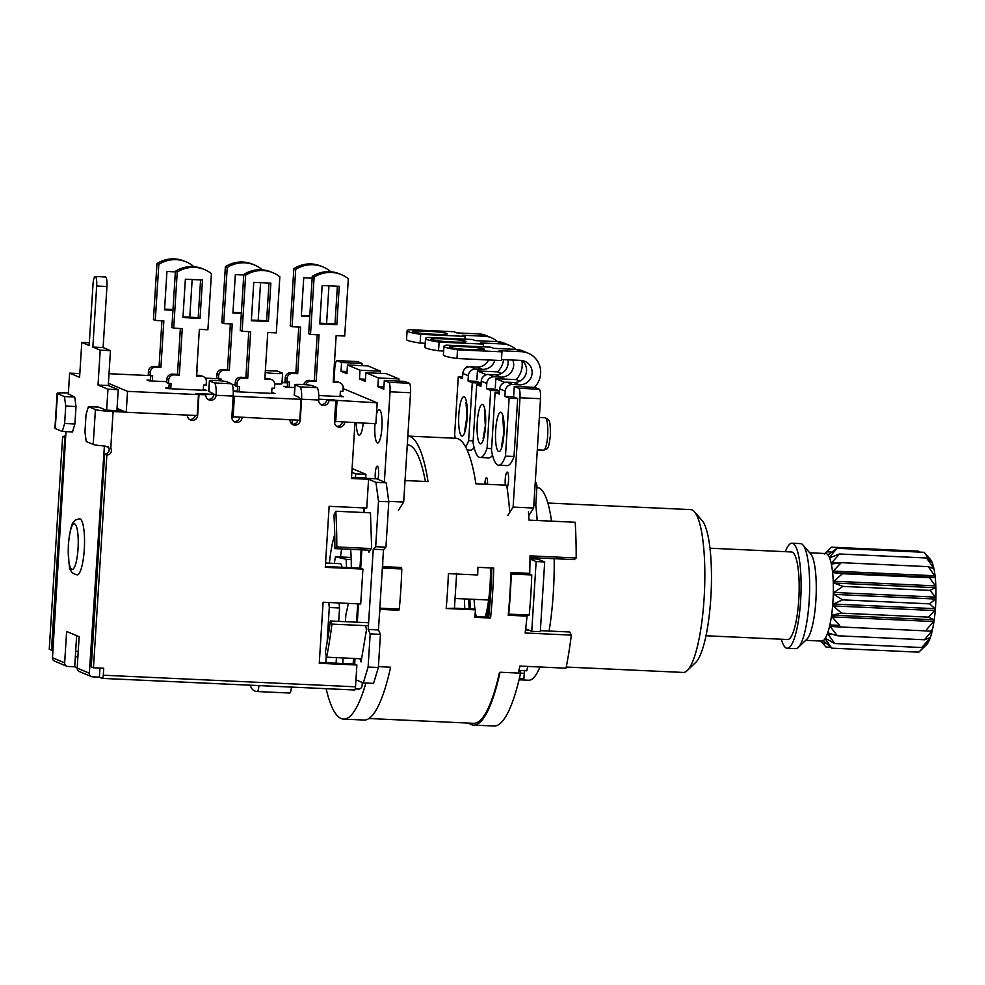 <?xml version="1.0" encoding="UTF-8"?>
<svg xmlns="http://www.w3.org/2000/svg" width="985" height="985" viewBox="0 0 985 985"><rect width="100%" height="100%" fill="white"/><g stroke="black" fill="none" stroke-linecap="round" stroke-linejoin="round"><path stroke-width="1.48" d="M476.272 616.672A43.906 9.431 92.6 0 1 475.312 611.82M474.992 609.641A43.906 9.431 92.6 0 1 474.081 599.348M469.833 599.151A47.415 10.182 -87.4 0 0 470.559 608.939M485.236 617.078A47.415 10.182 -87.4 0 0 490.419 567.902M491.577 567.951A52.574 11.291 92.6 0 1 491.453 579.279M491.207 584.782A52.574 11.291 92.6 0 1 486.812 617.152M469.217 608.878A52.574 11.291 92.6 0 1 468.651 599.102M536.874 487.624L537.502 487.649A96.395 20.697 92.6 0 1 551.538 521.163M554.173 558.692A96.395 20.697 92.6 0 1 549.088 631.04M539.928 666.993A96.395 20.697 92.6 0 1 528.649 680.241L519.021 679.798M538.795 557.978A96.395 20.697 92.6 0 1 538.807 559.492M547.857 503.039L690.719 509.602A81.496 17.496 92.6 0 1 694.474 511.781A81.496 17.496 92.6 0 1 704.46 591.825A81.496 17.496 92.6 0 1 687.173 670.625A81.496 17.496 92.6 0 1 683.233 672.435L566.24 667.054M687.173 670.625L695.693 662.449A72.73 15.625 -87.4 0 0 711.133 592.133A72.73 15.625 -87.4 0 0 702.219 520.696L694.474 511.781M537.17 520.499A133.209 28.602 -87.4 0 0 535.778 505.059L536.911 487.095A8.767 8.533 -67.2 0 0 535.311 481.456M530.004 558.987L536.135 561.561L531.752 631.323L540.297 631.717L544.693 561.955L537.859 559.098A3.509 0.751 92.6 0 1 537.416 557.916M519.674 670.477L526.766 670.797A133.209 28.602 -87.4 0 0 527.751 666.439M519.378 678.345L523.921 678.554L524.242 673.321A3.509 0.751 92.6 0 1 524.697 670.699M533.833 504.973L535.778 505.059M531.752 631.323L525.682 628.787M536.135 561.561L544.693 561.955M464.785 608.668A70.982 15.243 92.6 0 1 464.514 598.917M484.866 484.214L484.928 483.303A6.132 1.317 92.6 0 1 486.491 477.713A6.132 1.317 92.6 0 1 487.501 484.337M505.379 485.149A7.892 1.699 92.6 0 1 505.219 479.289A7.892 1.699 92.6 0 1 507.238 472.098A7.892 1.699 92.6 0 1 508.605 478.87A7.892 1.699 92.6 0 1 507.041 487.526M473.465 725.083L493.99 726.019A143.724 30.867 -87.4 0 0 520.56 673.174L500.035 672.226A143.724 30.867 92.6 0 1 473.465 725.083A143.724 30.867 92.6 0 1 468.749 723.101M465.868 367.984A8.767 1.884 92.6 0 1 466.964 366.605A8.767 1.884 92.6 0 1 467.112 366.629L467.961 366.986M476.875 379.681L477.429 370.963L486.393 374.719M501.513 373.401L497.954 371.899L477.429 370.963M495.307 387.413L495.849 378.696L504.812 382.451M519.945 381.133L516.374 379.631L495.849 378.696M513.727 395.145L514.281 386.415L518.701 388.275A8.767 1.884 92.6 0 1 519.994 397.768L513.111 507.09L507.817 515.414M528.736 515.721L533.636 508.038L540.519 398.716A8.767 1.884 -87.4 0 0 539.214 389.223L534.793 387.364L514.281 386.415M533.636 508.038L513.111 507.09M510.87 573.849L511.252 574.009A143.724 30.867 92.6 0 1 508.728 614.123L529.24 615.059A143.724 30.867 -87.4 0 0 531.765 574.944L529.536 574.009L510.895 573.159L529.721 573.381L510.919 572.507A141.963 30.486 92.6 0 1 508.223 615.268L527.037 616.13A141.963 30.486 92.6 0 1 525.165 632.998L571.337 635.116A141.963 30.486 -87.4 0 1 566.018 668.199L519.846 666.069A141.963 30.486 92.6 0 1 518.356 673.075M531.765 574.944L511.252 574.009M526.84 615.884A133.209 28.602 -87.4 0 0 526.926 614.96M520.56 673.174L519.218 669.098M509.639 511.018A141.963 30.486 -87.4 0 0 506.696 485.211L475.915 483.795A141.963 30.486 -87.4 0 0 455.809 438.276L407.925 436.084A141.963 30.486 92.6 0 1 428.032 481.603L405.032 480.545M370.311 512.828L335.799 511.24A141.963 30.486 92.6 0 1 336.784 546.971L371.308 548.559M382.82 560.539A141.963 30.486 92.6 0 1 382.673 566.621L382.439 566.683M379.828 608.188L399.282 609.087A143.724 30.867 -87.4 0 0 401.806 568.973L399.578 568.037L401.474 567.483L382.673 566.621M401.474 567.483A141.963 30.486 92.6 0 1 401.437 568.813M398.9 609.075A141.963 30.486 92.6 0 1 398.79 610.232L379.976 609.37A141.963 30.486 92.6 0 1 379.385 615.268M368.427 625.783L331.933 624.108A141.963 30.486 92.6 0 1 326.614 657.192L361.581 658.793M499.469 672.558A141.963 30.486 92.6 0 1 473.551 723.322L368.907 718.521M528.452 511.88A141.963 30.486 92.6 0 1 529.031 520.117L575.191 522.247A141.963 30.486 -87.4 0 1 576.188 557.978L530.016 555.848A141.963 30.486 92.6 0 1 529.721 573.381M446.18 608.508A141.963 30.486 92.6 0 0 448.372 573.627L477.688 574.969A141.963 30.486 -87.4 0 0 477.922 567.323L493.719 568.049A141.963 30.486 92.6 0 1 490.567 618.026L474.77 617.299A141.963 30.486 -87.4 0 0 475.496 609.85L446.18 608.508L454.442 608.237L456.646 573.356M425.372 481.48A133.209 28.602 -87.4 0 0 407.519 444.838A133.209 28.602 -87.4 0 0 407.273 444.826M475.496 609.85L473.637 609.075L454.454 608.201M490.567 618.026L488.695 617.238A133.209 28.602 -87.4 0 0 491.823 567.963M474.844 616.61L488.695 617.238M398.79 610.232L397.78 609.013M399.578 568.037L382.402 567.249L399.578 568.037M331.933 624.108L330.32 620.981L368.624 622.742M330.32 620.981A133.209 28.602 92.6 0 1 325.321 652.021L326.614 657.192M335.799 511.24L333.94 515.081A133.209 28.602 92.6 0 1 334.863 548.608L336.784 546.971M370.237 550.233L334.863 548.608M525.534 629.957L528.846 630.117M540.371 630.646L569.712 631.988L571.337 635.116M576.188 557.978L574.267 559.615L530.016 557.572M526.027 614.911L527.037 616.13M363.219 423.181A16.646 3.571 92.6 0 1 359.217 435.198A16.646 3.571 92.6 0 1 356.336 422.861M376.467 414.266A16.646 3.571 92.6 0 1 379.176 409.662A16.646 3.571 92.6 0 1 381.983 426.468A16.646 3.571 92.6 0 1 377.649 442.93A16.646 3.571 92.6 0 1 374.903 424.831A16.646 3.571 92.6 0 1 374.989 423.722M375.359 478.747A7.892 1.699 92.6 0 1 375.26 473.317A7.892 1.699 92.6 0 1 377.28 466.127A7.892 1.699 92.6 0 1 378.609 470.892A7.892 1.699 92.6 0 1 377.932 479.35M365.878 683.036A143.724 30.867 92.6 0 1 343.506 719.099A143.724 30.867 92.6 0 1 326.133 688.687M343.506 719.099L364.031 720.047A143.724 30.867 -87.4 0 0 390.602 667.202L378.412 666.636M333.952 381.552L334.765 368.612A8.767 1.884 92.6 0 1 337.005 360.621A8.767 1.884 92.6 0 1 337.153 360.658L341.573 362.517L341.032 371.234L346.917 373.709L347.471 364.992L360.005 370.249L359.451 378.966L365.349 381.441L365.891 372.712L378.425 377.969L377.871 386.699L383.768 389.173L384.322 380.444L388.743 382.303A8.767 1.884 92.6 0 1 390.035 391.796L384.359 482.047M361.951 365.657L362.098 363.453L357.678 361.606A8.767 1.884 -87.4 0 0 357.53 361.569A8.767 1.884 -87.4 0 0 357.383 361.594M362.098 363.453L341.573 362.517M347.065 371.517L341.032 371.234M380.382 373.389L380.518 371.185L367.996 365.927L347.471 364.992M380.518 371.185L360.005 370.249M365.484 379.237L359.451 378.966M398.802 381.109L398.937 378.917L386.415 373.66L365.891 372.712M398.937 378.917L378.425 377.969M383.904 386.97L377.871 386.699M398.371 510.378L403.678 502.067L410.56 392.744A8.767 1.884 -87.4 0 0 409.255 383.251L404.835 381.392L384.322 380.444M403.678 502.067L388.73 501.377M401.806 568.973L382.352 568.086M250.522 685.215A7.006 7.006 0 0 0 257.183 691.544A7.006 1.502 -87.4 0 0 258.624 688.207A7.006 1.502 -87.4 0 0 258.944 685.597M257.183 691.544L289.676 693.034A7.006 1.502 -87.4 0 0 291.117 689.697A7.006 1.502 -87.4 0 0 291.437 687.099M108.412 383.337L127.533 391.353L126.215 412.284L117.043 408.443M294.7 387.561L285.748 387.154L283.828 386.342L287.288 386.502M166.736 381.675L148.957 380.863L147.036 380.062L150.496 380.222M340.096 395.81L343.506 396.684L318.771 395.551M341.586 395.884L341.536 396.598M203.292 389.531L206.702 390.405L167.376 388.595L165.455 387.782L168.915 387.942M204.794 389.592L204.745 390.306M235.144 384.827L232.238 384.692M271.688 392.67L275.111 393.544L235.772 391.735L233.864 390.934L237.311 391.094M273.19 392.744L273.14 393.458M126.215 412.284L197.172 415.547L198.49 394.616L127.533 391.353M207.872 399.307A5.257 5.122 112.8 0 0 213.868 394.357L195.916 393.532L198.49 394.616M231.881 416.692L299.772 420.263L301.09 399.331L234.405 396.265L233.088 417.197M234.405 396.265L233.199 395.761M299.354 398.605L301.09 399.331M343.125 388.546L377.181 402.828L334.408 400.218M334.42 399.91L318.721 399.184M334.481 421.408L375.864 423.759L377.181 402.828M337.005 400.981L335.688 421.912M281.993 382.623L287.522 382.882L284.714 381.921L287.571 382.057M205.323 378.142L218.362 378.733M149.954 375.593L109.015 373.709M239.158 391.895L239.49 386.649L236.917 386.526L237.139 383.042A5.257 5.122 -67.2 0 1 242.605 378.043L247.727 378.277L250.658 331.711L242.113 331.317L245.634 275.221A30.67 29.858 -67.2 0 1 273.03 272.771A30.67 29.858 -67.2 0 1 279.839 276.797L276.305 332.893L267.76 332.499L264.83 379.065L269.964 379.299A5.257 5.122 -67.2 0 1 271.663 379.681L269.828 378.905A5.257 5.122 112.8 0 0 268.117 378.523L264.879 378.375L265.285 372.355A8.767 0.677 3.6 0 0 274.741 373.475A8.767 0.677 3.6 0 0 282.584 373.303A8.767 0.677 3.6 0 0 282.387 373.143L277.573 371.123A11.389 2.45 -87.4 0 0 277.376 371.074A11.389 2.45 -87.4 0 0 277.179 371.111M284.603 382.746A5.257 5.122 112.8 0 0 284.714 381.921M65.601 437.328A4.383 4.26 -67.2 0 1 64.85 437.365L51.466 650.137L49.25 649.213L62.634 436.441A4.383 4.26 112.8 0 0 65.736 435.308M52.968 650.211L51.466 650.137M78.234 651.368L75.673 651.257M299.366 398.297L299.243 397.349L294.429 395.317A8.767 0.677 -176.4 0 1 294.232 395.17L294.884 384.704A8.767 0.677 -176.4 0 0 295.081 384.864L299.896 386.883A11.389 2.45 92.6 0 1 301.582 399.221L300.265 420.152A5.257 5.122 -67.2 0 1 293.099 424.757A5.257 5.122 -67.2 0 1 289.996 419.819M320.728 404.49A5.257 5.122 112.8 0 0 326.724 399.553L328.941 400.476A5.257 5.122 -67.2 0 1 321.775 405.094A5.257 5.122 -67.2 0 1 318.672 400.008A11.389 2.45 -87.4 0 0 316.998 387.659L312.183 385.64A8.767 0.677 -176.4 0 0 302.727 384.532A8.767 0.677 -176.4 0 0 294.884 384.704M242.113 417.615A5.257 5.122 -67.2 0 1 234.959 422.085A5.257 5.122 -67.2 0 1 231.857 417L233.174 396.081A11.389 2.45 -87.4 0 0 231.5 383.731L226.685 381.712A8.767 0.677 3.6 0 0 217.229 380.592A8.767 0.677 3.6 0 0 209.386 380.776A8.767 0.677 3.6 0 0 209.583 380.924L214.398 382.943A11.389 2.45 92.6 0 1 216.084 395.293A5.257 5.122 -67.2 0 1 208.918 399.898A5.257 5.122 -67.2 0 1 205.816 394.825L203.612 393.889L196.754 393.889M233.174 396.081L216.084 395.293L208.918 391.39A8.767 0.677 -176.4 0 1 208.721 391.242L209.386 380.776M326.724 399.553L333.57 399.861L335.774 400.796L328.941 400.476M336.513 426.209A5.257 5.122 112.8 0 0 342.361 422.22M351.522 477.651L376.615 478.808L386.194 482.822L388.792 501.808L385.935 547.155L383.497 549.716L378.462 629.944L380.444 634.365L378.363 667.498L368.107 667.03L370.188 633.884L380.444 634.365M104.644 454.06L91.26 666.833L93.464 667.768L106.86 454.984L104.644 454.06A4.383 4.26 112.8 0 0 108.559 447.325L108.387 446.808M123.63 411.201L105.678 410.031L98.685 407.1L88.428 406.633L86.04 414.574L84.944 432.021L86.237 441.514L93.218 444.444A14.898 1.145 3.6 0 0 105.038 446.07L108.559 447.325M189.452 419.45A5.257 5.122 112.8 0 0 195.301 415.461M233.913 421.494A5.257 5.122 112.8 0 0 239.761 417.505M292.052 424.166A5.257 5.122 112.8 0 0 297.901 420.176M319.312 662.449L354.674 664.075L355.019 658.497M357.309 622.225L358.466 603.854M325.346 566.523L360.707 568.148L361.864 549.852M364.204 512.545L364.499 507.94M72.508 431.923L74.909 423.981L64.641 423.501L62.252 431.455L72.508 431.923M74.909 423.981L76.005 406.534L74.712 397.041L64.444 396.573L65.736 406.066L76.005 406.534M65.736 406.066L64.641 423.501M68.334 393.889L74.712 397.041M125.846 412.136L113.078 411.545A14.898 1.145 -176.4 0 1 95.41 409.563L88.428 406.633M64.444 396.573L57.462 393.643A14.898 1.145 -176.4 0 1 57.13 393.372A14.898 1.145 -176.4 0 1 68.396 392.978M57.13 393.372L54.938 428.253A14.898 1.145 3.6 0 0 55.271 428.524L62.252 431.455M64.85 437.365L62.634 436.441M205.816 394.825L198.982 394.505L197.665 415.436A5.257 5.122 -67.2 0 1 190.499 420.041A5.257 5.122 -67.2 0 1 187.396 415.104M113.078 411.545L110.776 448.261A4.383 4.26 -67.2 0 1 106.86 454.984M102.452 678.394L354.551 689.98A3.509 0.751 -87.4 0 0 354.612 689.992A3.509 0.751 -87.4 0 0 355.511 686.804L103.29 675.217L103.733 668.236L93.464 667.768M355.511 686.804L356.878 664.998L319.263 663.274L323.105 602.229L360.719 603.965L362.923 569.084L325.296 567.348L329.138 506.315L366.765 508.038L368.575 479.264L351.473 478.476L354.969 422.799M344.713 422.331A5.257 5.122 -67.2 0 1 337.56 426.8A5.257 5.122 -67.2 0 1 334.457 421.715L335.774 400.796M103.29 675.217A3.509 0.751 92.6 0 1 102.391 678.406A3.509 0.751 92.6 0 1 102.329 678.394L99.386 677.151L99.953 668.064M76.658 635.645L75.353 656.33L77.864 657.377M75.353 656.33L74.7 666.796L67.854 666.476A3.509 3.411 -67.2 0 1 64.653 662.831L66.635 631.447L79.157 636.704L77.187 668.089A3.509 3.411 112.8 0 0 79.243 671.487L91.408 676.584A3.509 3.411 -67.2 0 1 89.34 673.198L77.187 668.089M77.199 667.842L74.7 666.796M116.895 410.893L118.225 389.691L108.276 385.517L98.02 385.049L100.211 350.167L92.849 347.077L96.678 286.032A8.767 1.884 -87.4 0 0 95.249 276.502A8.767 1.884 -87.4 0 0 92.996 284.48L89.155 345.526L81.792 342.435L79.588 377.317L69.639 373.143L68.31 394.357M64.653 662.831L52.5 657.734L65.97 431.627M104.398 446.02L89.34 673.198M98.02 385.049L107.968 389.223L106.651 410.24M79.674 518.849A28.048 6.021 92.6 0 1 84.402 547.143A28.048 6.021 92.6 0 1 77.089 574.883C73.309 573.713 71.363 572.408 71.265 570.968C69.43 571.103 68.457 562.287 68.347 544.533C69.91 530.817 71.634 523.367 73.53 522.173C75.168 521.114 72.927 520.277 79.674 518.849M92.849 347.077L103.105 347.545L106.946 286.5A8.767 1.884 -87.4 0 0 105.506 276.97L95.249 276.502M103.105 347.545L110.468 350.635L108.276 385.517M52.5 657.734A3.509 3.411 112.8 0 0 54.557 661.12L66.721 666.229M100.211 350.167L110.468 350.635M81.792 342.435L89.327 342.78M79.822 373.611L69.639 373.143M118.225 389.691L107.968 389.223M99.386 677.151L92.541 676.843A3.509 3.411 -67.2 0 1 91.408 676.584M94.462 615.982L93.698 615.945M198.982 394.505L196.766 393.581M362.923 569.084L360.707 568.148M356.878 664.998L354.674 664.075M348.271 603.386A52.574 11.291 92.6 0 1 345.883 614.455L345.427 621.683M343.149 657.955L342.792 663.533M353.517 658.423L353.159 664.013M363.736 507.903L363.453 512.508M361.101 549.815L359.956 568.123M357.703 603.817L356.545 622.188M351.867 472.246L355.671 473.847L355.45 477.343L356.779 477.897M325.826 662.745L326.257 655.776M327.094 642.577L329.298 607.499A52.574 11.291 92.6 0 1 328.818 602.5M329.409 563.186A52.574 11.291 92.6 0 1 334.74 534.633M350.648 549.335A52.574 11.291 92.6 0 1 351.288 567.717M370.446 512.606L371.653 547.992L368.993 552.179L368.932 550.172M365.324 625.647L366.543 629.366L361.052 661.945L359.993 658.719M370.188 633.884L368.193 629.477L378.462 629.944M368.193 629.477L373.241 549.248L383.497 549.716M373.241 549.248L375.679 546.687L385.935 547.155M375.679 546.687L378.523 501.34L388.792 501.808M378.523 501.34L375.938 482.354L386.194 482.822M375.938 482.354L368.575 479.264M355.954 679.835L363.317 682.925L373.586 683.393L378.363 667.498M363.317 682.925L368.107 667.03M355.216 688.909L358.442 689.057A3.509 3.411 -67.2 0 0 362.086 685.732L362.295 682.494M341.684 548.916A52.574 11.291 -87.4 0 0 340.441 556.981M339.074 602.968A52.574 11.291 -87.4 0 0 339.554 607.979L329.298 607.499M339.554 607.979L338.717 621.375M336.439 657.635L336.082 663.225M367.036 478.365L365.718 477.811L365.927 474.327L352.101 468.515M355.45 477.343L365.718 477.811M355.671 473.847L365.927 474.327M274.753 383.978A8.767 0.677 3.6 0 0 281.919 383.768L282.584 373.303M470.51 349.7A17.521 1.342 -176.4 0 1 449.332 347.052A17.521 1.342 -176.4 0 1 466.915 346.818A17.521 1.342 -176.4 0 1 484.325 349.256A17.521 1.342 -176.4 0 1 470.51 349.7M456.978 358.515A52.574 4.026 -176.4 0 1 443.398 354.932L443.952 346.215A52.574 4.026 3.6 0 0 457.52 349.798L456.978 358.515L501.402 360.559L501.956 351.83L499.186 350.672L521.422 351.694A21.03 20.476 -67.2 0 1 534.449 387.351M528.243 353.233L522.715 350.919A21.03 20.476 112.8 0 0 515.894 349.379L493.657 348.358L490.899 347.2L446.476 345.156A52.574 4.026 3.6 0 0 443.952 346.215M457.52 349.798L501.956 351.83M521.927 360.51A12.263 11.943 -67.2 0 1 513.801 382.512L506.967 382.205A7.006 6.821 112.8 0 0 499.69 388.866L499.358 394.098L495.123 392.313L491.478 450.256A52.574 11.291 -87.4 0 0 498.607 465.215L507.164 465.61A52.574 11.291 -87.4 0 0 514.022 456.523L517.679 398.58L513.431 396.807L504.886 396.413L505.219 391.18A7.006 6.821 -67.2 0 1 512.495 384.519L519.329 384.839A12.263 11.943 112.8 0 0 524.845 361.31A12.263 11.943 112.8 0 0 520.868 360.424L501.463 359.525M498.607 465.215A52.574 11.291 -87.4 0 0 505.477 456.129L509.122 398.199L504.886 396.413M509.122 398.199L517.679 398.58M495.123 392.313L499.457 392.522M505.477 456.129L514.022 456.523M426.296 331.145A17.521 1.342 3.6 0 0 412.481 331.6A17.521 1.342 3.6 0 0 429.891 334.038A17.521 1.342 3.6 0 0 447.473 333.792A17.521 1.342 3.6 0 0 426.296 331.145M407.1 330.751L406.546 339.48A52.574 4.026 3.6 0 0 420.127 343.051L420.681 334.334A52.574 4.026 -176.4 0 1 407.1 330.751A52.574 4.026 -176.4 0 1 409.625 329.692L454.048 331.736L456.806 332.893L479.042 333.915A21.03 20.476 -67.2 0 1 485.864 335.454L491.392 337.769A21.03 20.476 112.8 0 0 484.571 336.242L462.334 335.22L465.105 336.377L464.932 339.123M425.224 343.285L420.127 343.051M465.105 336.377L420.681 334.334M494.802 360.251A12.263 11.943 -67.2 0 1 482.49 369.375L475.644 369.067A7.006 6.821 112.8 0 0 468.367 375.728L468.035 380.961L476.592 381.343L480.828 383.128L480.717 384.778M474.105 447.486A52.574 11.291 92.6 0 1 470.313 450.157L467.149 450.01M455.316 438.251A52.574 11.291 92.6 0 1 454.627 434.791L458.271 376.861L462.507 378.634L462.839 373.401A7.006 6.821 -67.2 0 1 470.116 366.74L476.962 367.06A12.263 11.943 112.8 0 0 488.523 359.968M468.035 380.961L472.271 382.734L468.626 440.664A52.574 11.291 92.6 0 1 465.634 446.956M497.61 371.887A21.03 20.476 112.8 0 0 503.618 359.623M497.351 341.647A21.03 20.476 112.8 0 0 491.392 337.769M458.271 376.861L462.605 377.058M472.271 382.734L480.828 383.128M468.626 440.664L473.157 440.874M452.09 341.967A17.521 1.342 -176.4 0 1 430.913 339.32A17.521 1.342 -176.4 0 1 448.483 339.086A17.521 1.342 -176.4 0 1 465.893 341.524A17.521 1.342 -176.4 0 1 452.09 341.967M438.547 350.783A52.574 4.026 -176.4 0 1 424.978 347.2L425.52 338.483A52.574 4.026 3.6 0 0 439.101 342.066L438.547 350.783L443.644 351.017M439.101 342.066L483.524 344.11L480.766 342.952L502.99 343.974A21.03 20.476 -67.2 0 1 509.811 345.501L504.283 343.186A21.03 20.476 112.8 0 0 497.462 341.647L475.238 340.625L472.468 339.468L428.044 337.424A52.574 4.026 3.6 0 0 425.52 338.483M483.524 344.11L483.352 346.855M499.149 392.498L499.247 390.86L495.012 389.075L486.467 388.681L486.787 383.448A7.006 6.821 -67.2 0 1 494.064 376.787L500.909 377.107A12.263 11.943 112.8 0 0 512.779 360.042M507.878 359.82A12.263 11.943 -67.2 0 1 495.381 374.792L488.548 374.472A7.006 6.821 112.8 0 0 481.259 381.133L480.939 386.366L476.691 384.593L473.046 442.524A52.574 11.291 -87.4 0 0 480.188 457.496L488.732 457.89A52.574 11.291 -87.4 0 0 492.525 455.218M509.811 345.501A21.03 20.476 -67.2 0 1 515.771 349.379M521.865 360.51A21.03 20.476 -67.2 0 1 516.029 379.619M480.188 457.496A52.574 11.291 -87.4 0 0 487.058 448.397L490.702 390.466L486.467 388.681M490.702 390.466L499.247 390.86M476.691 384.593L481.037 384.79M487.058 448.397L491.577 448.606M336.845 324.656L319.756 323.868L322.169 285.502L339.259 286.29L336.845 324.656L335.011 323.88L337.375 286.204M319.793 323.178L335.011 323.88M200.053 318.364L182.951 317.576L185.365 279.211L202.467 279.999L200.053 318.364L198.207 317.589L200.583 279.912M183.001 316.899L198.207 317.589M268.449 321.516L251.347 320.728L253.761 282.35L270.863 283.138L268.449 321.516L266.615 320.741L268.979 283.052M251.397 320.039L266.615 320.741M170.762 388.743L171.082 383.497L168.521 383.387L168.743 379.89A5.257 5.122 -67.2 0 1 174.197 374.903L179.332 375.137L182.262 328.571L173.717 328.177L177.238 272.082A30.67 29.858 -67.2 0 1 204.634 269.631A30.67 29.858 -67.2 0 1 211.443 273.658L207.909 329.741L199.364 329.359L196.434 375.925L201.556 376.159A5.257 5.122 -67.2 0 1 206.357 381.626L206.148 385.11L203.575 385L203.242 390.245M203.267 376.541L201.42 375.765A5.257 5.122 112.8 0 0 199.721 375.383L196.471 375.236M204.634 269.631L202.787 268.856A30.67 29.858 112.8 0 0 175.404 271.306L171.87 327.402L173.717 328.177M177.238 272.082L175.404 271.306M180.378 328.485L177.485 374.362L172.363 374.128A5.257 5.122 112.8 0 0 166.896 379.127L166.687 382.611L168.521 383.387M179.332 375.137L177.485 374.362M169.198 383.411L168.878 388.656M305.83 384.741A5.257 5.122 -67.2 0 1 311.001 381.183L316.136 381.417L319.054 334.851L310.509 334.457L314.116 277.154A30.67 29.858 -67.2 0 1 341.5 274.704A30.67 29.858 -67.2 0 1 348.321 278.718L344.713 336.033L336.156 335.639L333.225 382.205L338.36 382.439A5.257 5.122 -67.2 0 1 343.162 387.918L342.94 391.402L340.379 391.279L340.047 396.524M340.059 382.833L338.224 382.057A5.257 5.122 112.8 0 0 336.513 381.675L333.275 381.527M341.5 274.704L339.665 273.928A30.67 29.858 112.8 0 0 312.27 276.379L308.662 333.693L310.509 334.457M314.116 277.154L312.27 276.379M317.17 334.765L314.289 380.653L309.155 380.419A5.257 5.122 112.8 0 0 303.811 384.593M316.136 381.417L314.289 380.653M290.39 419.832L290.267 421.703M292.003 424.129L292.274 419.918M271.663 379.681A5.257 5.122 -67.2 0 1 274.766 384.766L274.544 388.262L271.971 388.139L271.651 393.384M273.03 272.771L271.183 272.008A30.67 29.858 112.8 0 0 243.8 274.458L240.266 330.541L242.113 331.317M245.634 275.221L243.8 274.458M248.774 331.625L245.893 377.501L240.759 377.267A5.257 5.122 112.8 0 0 235.304 382.266L235.083 385.751L236.917 386.526M247.727 378.277L245.893 377.501M237.607 386.563L237.274 391.808M312.159 278.152L303.737 277.77L301.324 316.136L309.746 316.53M309.795 315.84L301.373 315.446M175.367 271.872L166.945 271.478L164.532 309.856L172.954 310.238M172.991 309.549L164.569 309.167M243.763 275.012L235.341 274.63L232.928 312.996L241.35 313.378M241.387 312.701L232.965 312.307M189.785 317.207L192.161 279.518M192.974 266.627L193.011 265.925A30.67 29.858 112.8 0 0 186.202 261.899A30.67 29.858 112.8 0 0 158.819 264.349L155.285 320.445L163.842 320.839L160.912 367.405L155.778 367.171A5.257 5.122 112.8 0 0 150.323 372.17L150.102 375.654L152.663 375.777L152.33 381.023M155.285 320.445L153.438 319.669L156.972 263.586A30.67 29.858 -67.2 0 1 184.367 261.136L186.202 261.899M156.972 263.586L158.819 264.349M150.102 375.654L148.255 374.879L148.476 371.394A5.257 5.122 -67.2 0 1 153.931 366.395L159.065 366.629L161.946 320.753M159.065 366.629L160.912 367.405M150.446 380.936L150.779 375.679M326.589 323.499L328.953 285.81M329.852 271.7L329.889 270.998A30.67 29.858 112.8 0 0 323.08 266.972A30.67 29.858 112.8 0 0 295.697 269.422L292.089 326.737L300.634 327.131L297.704 373.697L292.57 373.463A5.257 5.122 112.8 0 0 287.115 378.449L286.894 381.946L289.467 382.057L289.134 387.302M292.089 326.737L290.243 325.961L293.85 268.646A30.67 29.858 -67.2 0 1 321.233 266.196L323.08 266.972M293.85 268.646L295.697 269.422M286.894 381.946L285.059 381.17L285.268 377.686A5.257 5.122 -67.2 0 1 290.735 372.687L295.857 372.921L298.75 327.045M295.857 372.921L297.704 373.697M287.251 387.216L287.571 381.971M258.193 320.347L260.557 282.67M261.37 269.767L261.419 269.065A30.67 29.858 112.8 0 0 254.61 265.051A30.67 29.858 112.8 0 0 227.215 267.501L223.681 323.585L232.238 323.979L229.308 370.545L224.174 370.311A5.257 5.122 112.8 0 0 218.719 375.31L218.498 378.794L221.059 378.917L220.935 380.863M223.681 323.585L221.847 322.821L225.368 266.726A30.67 29.858 -67.2 0 1 252.763 264.275L254.61 265.051M225.368 266.726L227.215 267.501M218.498 378.794L216.651 378.018L216.872 374.534A5.257 5.122 -67.2 0 1 222.339 369.535L227.461 369.781L230.355 323.893M227.461 369.781L229.308 370.545M219.064 380.715L219.175 378.831M785.353 551.674A52.574 11.291 92.6 0 1 791.989 543.215A52.574 11.291 92.6 0 1 792.445 543.277A52.574 11.291 92.6 0 1 800.805 597.329A52.574 11.291 92.6 0 1 787.163 648.265A52.574 11.291 92.6 0 1 786.695 648.192A52.574 11.291 92.6 0 1 781.327 639.216M705.962 635.756L787.557 639.511A43.82 9.407 -87.4 0 0 798.97 596.171A43.82 9.407 -87.4 0 0 791.583 551.969L709.988 548.214M805.705 640.336L821.761 641.075A43.82 9.407 -87.4 0 0 823.288 640.582L831.771 648.167L825.529 639.253A44.337 9.518 -87.4 0 0 825.947 638.6L834.701 643.525L827.979 634.131A44.337 9.518 -87.4 0 0 828.373 633.023L837.422 635.768L830.183 626.485A44.337 9.518 -87.4 0 0 830.515 625.007L839.737 625.401L831.98 616.869A44.337 9.518 -87.4 0 0 832.239 615.12L841.51 613.15L833.261 605.91A44.337 9.518 -87.4 0 0 833.421 604.014L842.594 599.853L929.618 603.842L934.987 608.681L833.421 604.014M832.017 556.857L829.887 556.759L837.053 548.288L827.979 554.924A43.82 9.407 -87.4 0 0 825.787 553.533L809.732 552.807M831.771 648.167L918.796 652.168L926.479 644.818A43.82 9.407 -87.4 0 0 935.75 602.906A43.82 9.407 -87.4 0 0 930.579 559.64L924.078 552.289L930.788 561.401M934.987 608.681A44.337 9.518 92.6 0 1 934.839 610.577L833.261 605.91M830.614 647.256L826.058 647.046L822.475 643.057L825.627 643.205M837.053 548.288L924.078 552.289M841.51 613.15L928.535 617.152L933.805 619.787L832.239 615.12M934.839 610.577L928.535 617.152M839.737 625.401L830.515 625.007M933.805 619.787A44.337 9.518 92.6 0 1 933.558 621.535L926.774 629.403M933.558 621.535L831.98 616.869M837.422 635.768L924.447 639.77L929.938 637.689A44.337 9.518 92.6 0 1 929.557 638.797L921.726 647.527L927.513 643.267A44.337 9.518 92.6 0 1 927.094 643.931L918.796 652.168M932.093 629.686A44.337 9.518 92.6 0 1 931.761 631.163L924.447 639.77M931.761 631.163L830.183 626.485M834.701 643.525L921.726 647.527M929.557 638.797L927.365 638.699M832.67 634.34L827.979 634.131M827.228 639.339L825.529 639.253M831.069 552.006L826.624 551.809L831.352 547.167L918.377 551.169L919.534 552.08M824.74 553.496L831.352 547.167M838.42 563.051L831.759 562.743L839.442 553.989L830.232 557.572A44.337 9.518 -87.4 0 0 829.887 556.759M839.442 553.989L926.466 557.99L933.337 567.409L929.975 567.262M931.465 561.425A44.337 9.518 92.6 0 1 931.81 562.238L926.466 557.99M841.288 562.657L928.313 566.658L934.691 575.757L833.113 571.091L841.288 562.657L832.017 563.986A44.337 9.518 -87.4 0 0 831.759 562.743M933.337 567.409A44.337 9.518 92.6 0 1 933.595 568.653L928.313 566.658M842.483 573.701L929.508 577.702L935.442 585.89L833.876 581.224L842.483 573.701L833.285 572.667A44.337 9.518 -87.4 0 0 833.113 571.091M934.691 575.757A44.337 9.518 92.6 0 1 934.863 577.333L929.508 577.702M934.863 577.333L833.285 572.667M935.442 585.89A44.337 9.518 92.6 0 1 935.504 587.7L929.951 590.397L842.926 586.395L833.938 583.034A44.337 9.518 -87.4 0 0 833.876 581.224M935.504 587.7L833.938 583.034M929.951 590.397L935.541 597.119A44.337 9.518 92.6 0 1 935.504 599.04L929.618 603.842M935.504 599.04L833.926 594.361A44.337 9.518 -87.4 0 0 833.975 592.453L842.926 586.395M842.594 599.853L833.926 594.361M822.475 643.057L820.714 641.038M824.26 554.026L826.624 551.809M935.541 597.119L833.975 592.453M823.288 640.582A43.82 9.407 -87.4 0 0 833.076 599.533A43.82 9.407 -87.4 0 0 827.979 554.924M791.989 543.215L800.534 543.609A52.574 11.291 92.6 0 1 801.002 543.671A52.574 11.291 92.6 0 1 802.96 545L810.704 553.915A43.82 9.407 92.6 0 1 810.877 554.136A43.82 9.407 92.6 0 1 816.048 597.402A43.82 9.407 92.6 0 1 806.777 639.314L798.244 647.477A52.574 11.291 92.6 0 1 795.708 648.659L787.163 648.265M802.96 545A52.574 11.291 92.6 0 1 803.169 545.259A52.574 11.291 92.6 0 1 809.375 597.193A52.574 11.291 92.6 0 1 798.244 647.477M334.371 563.408A30.239 6.489 92.6 0 1 335.479 556.747L346.08 559.283A30.239 6.489 92.6 0 1 346.474 567.495M341.98 567.286A11.389 2.45 -87.4 0 0 340.367 563.691L325.567 563.001M455.255 598.486L488.634 600.025M351.14 557.473L335.479 556.747M351.214 559.517L346.08 559.283M520.548 673.149L524.242 673.321M530.004 558.729L537.859 559.098M487.55 483.426L484.928 483.303M469.5 366.74L467.112 366.629M539.214 389.223L518.701 388.275M540.519 398.716L519.994 397.768M357.678 361.606L337.153 360.658M409.255 383.251L388.743 382.303M410.56 392.744L390.035 391.796M277.573 371.123L265.371 370.557L277.376 371.074M299.896 386.883L316.998 387.659M318.672 400.008L301.582 399.221M214.398 382.943L231.5 383.731M93.218 444.444L95.41 409.563M57.462 393.643L55.271 428.524M96.678 286.032L106.946 286.5M68.457 544.619A22.79 4.888 92.6 0 1 76.879 527.997A22.79 4.888 92.6 0 1 74.417 567.274A22.79 4.888 92.6 0 1 68.457 544.619M209.583 380.924L208.918 391.39M295.081 384.864L294.429 395.317M515.894 349.379L521.422 351.694M512.495 384.519L506.967 382.205M499.69 388.866L505.219 391.18M503.963 433.622A19.712 4.236 -87.4 0 0 498.816 414.02A19.712 4.236 -87.4 0 0 496.674 448.003A19.712 4.236 -87.4 0 0 503.963 433.622M513.801 382.512L519.329 384.839M547.685 435.358A16.216 3.484 92.6 0 1 543.535 450.12C546.453 449.332 547.869 448.458 547.783 447.51C548.325 448.249 549.211 444.173 550.443 435.271C550.393 416.569 548.288 421.395 548.337 419.585L545.025 417.726A16.216 3.484 92.6 0 1 547.685 435.358M484.571 336.242L479.042 333.915M468.367 375.728L462.839 373.401M470.116 366.74L475.644 369.067M458.825 414.685A19.712 4.236 92.6 0 1 466.114 400.304A19.712 4.236 92.6 0 1 463.972 434.286A19.712 4.236 92.6 0 1 458.825 414.685M482.49 369.375L476.962 367.06M497.462 341.647L502.99 343.974M494.064 376.787L488.548 374.472M481.259 381.133L486.787 383.448M485.543 425.889A19.712 4.236 -87.4 0 0 480.385 406.288A19.712 4.236 -87.4 0 0 478.254 440.27A19.712 4.236 -87.4 0 0 485.543 425.889M495.381 374.792L500.909 377.107M201.556 376.159L199.721 375.383M174.197 374.903L172.363 374.128M168.743 379.89L166.896 379.127M338.36 382.439L336.513 381.675M311.001 381.183L309.155 380.419M269.964 379.299L268.117 378.523M242.605 378.043L240.759 377.267M237.139 383.042L235.304 382.266M153.931 366.395L155.778 367.171M148.476 371.394L150.323 372.17M290.735 372.687L292.57 373.463M285.268 377.686L287.115 378.449M222.339 369.535L224.174 370.311M216.872 374.534L218.719 375.31M469.98 366.74L466.964 366.605M357.53 361.569L337.005 360.621M354.612 689.992L102.391 678.406M197.086 369.375L196.704 375.248M502.362 445.195L501.55 446.18L503.766 433.462L502.855 417.8L503.569 418.847M537.293 449.837L543.535 450.12M539.337 417.468L545.025 417.726M465.511 429.743L464.698 430.728L467.013 416.261L466.004 402.336L466.718 403.394M483.93 437.463L483.13 438.448L485.346 425.729L484.435 410.068L485.137 411.127"/></g></svg>
